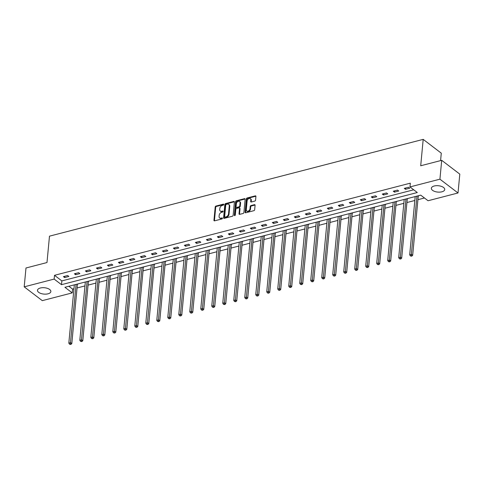 <?xml version="1.0" encoding="UTF-8"?>
<svg xmlns="http://www.w3.org/2000/svg" width="484" height="484" viewBox="0 0 484 484"><rect width="100%" height="100%" fill="white"/><g stroke="black" fill="none" stroke-linecap="round" stroke-linejoin="round"><path stroke-width="0.73" d="M223.753 204.538A0.593 0.411 -52.7 0 0 223.318 204.151L215.967 206.051A0.847 0.593 -52.7 0 0 215.205 206.971L213.946 220.293A0.847 0.593 -52.7 0 0 214.569 220.855L221.92 218.949A0.593 0.411 -52.7 0 0 222.017 217.915L221.067 218.163A2.704 1.894 -52.7 0 1 219.651 217.945A2.704 1.894 -52.7 0 1 219.077 216.366L219.179 215.259A2.704 1.894 -52.7 0 1 221.618 212.313L222.567 212.071A0.593 0.411 -52.7 0 0 222.664 211.03L221.714 211.278A2.704 1.894 -52.7 0 1 220.299 211.06A2.704 1.894 -52.7 0 1 219.724 209.481L219.833 208.374A2.704 1.894 -52.7 0 1 222.265 205.434L223.221 205.186A0.593 0.411 -52.7 0 0 223.753 204.538L216.457 206.426A0.847 0.593 -52.7 0 0 215.695 207.346L214.436 220.668A0.847 0.593 -52.7 0 0 214.442 220.873M441.862 191.815A6.715 3.188 5.4 0 1 434.814 191.476A6.715 3.188 5.4 0 1 431.359 188.276A6.715 3.188 5.4 0 1 434.233 185.995A6.715 3.188 5.4 0 1 441.281 186.34A6.715 3.188 5.4 0 1 444.729 189.54A6.715 3.188 5.4 0 1 441.862 191.815M47.989 293.824A6.715 3.188 5.4 0 1 40.934 293.479A6.715 3.188 5.4 0 1 37.486 290.279A6.715 3.188 5.4 0 1 40.36 288.004A6.715 3.188 5.4 0 1 47.408 288.349A6.715 3.188 5.4 0 1 50.856 291.543A6.715 3.188 5.4 0 1 47.989 293.824M254.808 201.084A0.847 0.593 -52.7 0 0 255.564 200.164L255.921 196.425A0.847 0.593 -52.7 0 0 255.298 195.869L247.136 197.98A0.847 0.593 -52.7 0 0 246.374 198.9L245.116 212.222A0.847 0.593 -52.7 0 0 245.733 212.785L253.9 210.667A0.847 0.593 -52.7 0 0 254.663 209.747L255.086 205.234A0.847 0.593 -52.7 0 0 254.463 204.672L250.972 205.579A0.847 0.593 -52.7 0 0 250.21 206.499L249.998 208.737A2.263 1.579 -52.7 0 1 248.734 210.824A2.263 1.579 -52.7 0 1 246.779 211.012A2.263 1.579 -52.7 0 1 246.296 209.693L247.124 200.927A2.263 1.579 -52.7 0 1 248.389 198.833A2.263 1.579 -52.7 0 1 250.349 198.646A2.263 1.579 -52.7 0 1 250.827 199.965L250.688 201.429A0.847 0.593 -52.7 0 0 251.311 201.991L254.808 201.084M24.2 286.843L25.985 267.991L46.984 262.552L49.483 236.162L423.197 139.374L420.705 165.764L441.704 160.325L439.926 179.177L458.015 192.977L428.062 200.739L420.729 195.143L64.916 287.29L72.249 292.887L42.296 300.643L24.2 286.843L54.154 279.087L61.492 284.677L417.305 192.529L409.966 186.933L439.926 179.177M409.966 186.933L410.323 183.164L54.51 275.311L54.154 279.087M234.401 201.997A0.847 0.593 -52.7 0 0 233.784 201.441L225.617 203.552A0.847 0.593 -52.7 0 0 224.854 204.472L223.596 217.794A0.847 0.593 -52.7 0 0 224.219 218.357L232.381 216.239A0.847 0.593 -52.7 0 0 233.143 215.319L234.401 201.997M236.373 200.769L244.541 198.652A0.847 0.593 -52.7 0 1 245.164 199.214L243.9 212.536A0.847 0.593 -52.7 0 1 243.143 213.456L239.647 214.358A0.847 0.593 -52.7 0 1 239.023 213.801L239.538 208.398A0.847 0.593 -52.7 0 0 238.914 207.836L236.597 208.435A0.847 0.593 -52.7 0 0 235.835 209.354L235.303 214.981A0.593 0.411 -52.7 0 1 234.335 215.229L235.611 201.689A0.847 0.593 -52.7 0 1 236.373 200.769L236.864 201.138L245.031 199.027L244.541 198.652M440.585 160.615L441.287 153.18L423.197 139.374M54.51 275.311L61.849 280.908L413.705 189.782M64.638 277.562L68.867 276.467L67.645 275.535L63.416 276.63L64.638 277.562L64.759 276.285M75.631 274.718L79.86 273.617L78.638 272.686L74.409 273.781L75.631 274.718L75.752 273.436M86.63 271.869L90.859 270.774L89.637 269.842L85.408 270.937L86.63 271.869L86.751 270.586M97.623 269.019L101.852 267.924L100.63 266.993L96.401 268.088L97.623 269.019L97.744 267.737M108.622 266.17L112.851 265.075L111.629 264.143L107.4 265.238L108.622 266.17L108.743 264.893M119.615 263.326L123.843 262.231L122.621 261.299L118.392 262.395L119.615 263.326L119.736 262.044M130.613 260.477L134.842 259.382L133.62 258.45L129.391 259.545L130.613 260.477L130.734 259.194M141.606 257.627L145.835 256.532L144.613 255.6L140.384 256.695L141.606 257.627L141.727 256.351M152.605 254.784L156.834 253.689L155.612 252.751L151.383 253.852L152.605 254.784L152.726 253.501M163.598 251.934L167.827 250.839L166.605 249.907L162.376 251.002L163.598 251.934L163.719 250.651M174.597 249.085L178.826 247.989L177.604 247.058L173.375 248.153L174.597 249.085L174.718 247.808M185.59 246.241L189.819 245.146L188.597 244.208L184.368 245.303L185.59 246.241L185.711 244.958M196.589 243.392L200.818 242.296L199.596 241.365L195.367 242.46L196.589 243.392L196.71 242.109M207.582 240.542L211.811 239.447L210.588 238.515L206.359 239.61L207.582 240.542L207.703 239.265M218.58 237.698L222.809 236.597L221.587 235.666L217.358 236.761L218.58 237.698L218.701 236.416M229.573 234.849L233.802 233.754L232.58 232.822L228.351 233.917L229.573 234.849L229.694 233.566M240.572 231.999L244.801 230.904L243.579 229.973L239.35 231.068L240.572 231.999L240.693 230.717M251.565 229.15L255.794 228.055L254.572 227.123L250.343 228.218L251.565 229.15L251.686 227.873M262.564 226.306L266.793 225.211L265.571 224.28L261.342 225.375L262.564 226.306L262.685 225.024M273.557 223.457L277.786 222.362L276.564 221.43L272.335 222.525L273.557 223.457L273.678 222.174M284.556 220.607L288.785 219.512L287.563 218.58L283.334 219.675L284.556 220.607L284.677 219.331M295.549 217.764L299.777 216.669L298.555 215.731L294.326 216.832L295.549 217.764L295.67 216.481M306.547 214.914L310.776 213.819L309.554 212.887L305.319 213.982L306.547 214.914L306.668 213.632M317.54 212.065L321.769 210.97L320.547 210.038L316.318 211.133L317.54 212.065L317.661 210.788M328.539 209.221L332.768 208.126L331.54 207.188L327.311 208.283L328.539 209.221L328.66 207.938M339.532 206.372L343.761 205.276L342.539 204.345L338.31 205.44L339.532 206.372L339.653 205.089M350.525 203.522L354.76 202.427L353.532 201.495L349.303 202.59L350.525 203.522L350.652 202.245M361.524 200.672L365.753 199.577L364.531 198.646L360.302 199.741L361.524 200.672L361.645 199.396M372.517 197.829L376.752 196.734L375.524 195.802L371.295 196.897L372.517 197.829L372.638 196.546M383.516 194.979L387.744 193.884L386.522 192.953L382.293 194.048L383.516 194.979L383.637 193.697M394.508 192.13L398.737 191.035L397.515 190.103L393.286 191.198L394.508 192.13L394.629 190.853M405.507 189.286L409.736 188.191L408.514 187.26L404.285 188.355L405.507 189.286L405.628 188.004M68.867 286.268L72.606 289.117L73.955 288.767M77.065 287.962L84.954 285.917M88.058 285.112L95.947 283.073M99.051 282.269L106.946 280.224M110.049 279.419L117.939 277.374M121.042 276.57L128.938 274.525M132.041 273.726L139.93 271.681M143.034 270.877L150.929 268.832M154.033 268.027L161.922 265.982M165.026 265.178L172.921 263.139M176.025 262.334L183.914 260.289M187.018 259.484L194.913 257.44M198.017 256.635L205.906 254.596M209.009 253.791L216.899 251.747M220.008 250.942L227.897 248.897M231.001 248.092L238.89 246.053M242 245.249L249.889 243.204M252.993 242.399L260.882 240.354M263.992 239.55L271.881 237.505M274.985 236.7L282.874 234.661M285.983 233.857L293.873 231.812M296.976 231.007L304.866 228.962M307.975 228.158L315.864 226.119M318.968 225.314L326.857 223.269M329.967 222.465L337.856 220.42M340.96 219.615L348.849 217.576M351.959 216.772L359.848 214.727M362.952 213.922L370.841 211.877M373.95 211.072L381.84 209.028M384.943 208.229L392.833 206.184M395.942 205.379L403.831 203.334M406.935 202.53L414.824 200.485M417.934 199.68L424.462 197.992M77.507 284.223L78.456 283.781M88.499 281.379L89.449 280.938M99.498 278.53L100.448 278.088M110.491 275.68L111.441 275.239M121.49 272.831L122.44 272.395M132.483 269.987L133.433 269.546M143.482 267.138L144.432 266.696M154.475 264.288L155.424 263.847M165.474 261.445L166.423 261.003M176.466 258.595L177.416 258.154M187.465 255.746L188.415 255.304M198.458 252.902L199.408 252.46M209.457 250.053L210.407 249.611M220.45 247.203L221.4 246.761M231.449 244.353L232.399 243.918M242.442 241.51L243.392 241.068M253.441 238.66L254.39 238.219M264.433 235.811L265.383 235.375M275.432 232.967L276.382 232.526M286.425 230.118L287.375 229.676M297.424 227.268L298.374 226.827M308.417 224.425L309.367 223.983M319.416 221.575L320.366 221.134M330.409 218.726L331.358 218.284M341.401 215.882L342.357 215.441M352.4 213.033L353.35 212.591M363.393 210.183L364.349 209.741M374.392 207.333L375.342 206.898M385.385 204.49L386.341 204.048M396.384 201.64L397.334 201.199M407.377 198.791L408.327 198.355M418.376 195.947L419.325 195.506M441.704 160.325L459.8 174.131L458.015 192.977M72.606 289.117L72.249 292.887M61.849 280.908L61.492 284.677M220.299 211.06L220.789 211.435A2.704 1.894 -52.7 0 0 222.204 211.653L221.714 211.278M223.1 211.417L222.204 211.653M219.651 217.945L220.135 218.314A2.704 1.894 -52.7 0 0 221.551 218.532L221.067 218.163M222.452 218.302L221.551 218.532M234.395 201.792A0.847 0.593 -52.7 0 0 234.268 201.81L226.107 203.927A0.847 0.593 -52.7 0 0 225.344 204.847L224.086 218.169A0.847 0.593 -52.7 0 0 224.092 218.375M226.282 204.393A0.593 0.411 -52.7 0 0 225.75 205.034L224.643 216.729A0.593 0.411 -52.7 0 0 225.078 217.122L226.082 216.862A2.704 1.894 -52.7 0 0 228.521 213.922L229.277 205.93A2.704 1.894 -52.7 0 0 228.702 204.351A2.704 1.894 -52.7 0 0 227.286 204.133L226.282 204.393M224.77 217.074L225.254 217.449A0.593 0.411 -52.7 0 0 225.568 217.498L225.078 217.122M228.702 204.351L229.186 204.726A2.704 1.894 -52.7 0 1 229.761 206.299L229.005 214.291A2.704 1.894 -52.7 0 1 226.566 217.237L225.568 217.498M239.356 207.902L239.846 208.277A0.847 0.593 -52.7 0 1 240.022 208.767L239.513 214.17A0.847 0.593 -52.7 0 0 239.526 214.382M234.335 215.229L234.825 215.604L236.101 202.058L235.611 201.689M240.064 202.79A2.263 1.579 -52.7 0 0 239.586 201.471A2.263 1.579 -52.7 0 0 237.626 201.659A2.263 1.579 -52.7 0 0 236.361 203.746L236.071 206.837A0.847 0.593 -52.7 0 0 236.694 207.4L239.011 206.801A0.847 0.593 -52.7 0 0 239.774 205.881L240.064 202.79L240.554 203.165A2.263 1.579 -52.7 0 0 240.076 201.846L239.586 201.471M236.252 207.333L236.743 207.703A0.847 0.593 -52.7 0 0 237.184 207.769L236.694 207.4M240.554 203.165L240.264 206.251A0.847 0.593 -52.7 0 1 239.501 207.17L237.184 207.769M236.864 201.138A0.847 0.593 -52.7 0 0 236.101 202.058M250.349 198.646L250.839 199.021A2.263 1.579 -52.7 0 1 251.317 200.34L251.178 201.804A0.847 0.593 -52.7 0 0 251.19 202.009M246.779 211.012L247.263 211.387A2.263 1.579 -52.7 0 0 249.224 211.199A2.263 1.579 -52.7 0 0 250.488 209.112L249.998 208.737M255.08 205.028A0.847 0.593 -52.7 0 0 254.953 205.047L251.462 205.954A0.847 0.593 -52.7 0 0 250.7 206.868L250.488 209.112M255.909 196.22A0.847 0.593 -52.7 0 0 255.788 196.238L247.626 198.355A0.847 0.593 -52.7 0 0 246.864 199.275L245.6 212.597A0.847 0.593 -52.7 0 0 245.612 212.803M74.324 284.852L68.819 343.126L70.579 342.672L71.801 343.604L77.373 284.64A0.859 0.605 127.3 0 1 77.452 284.344L77.597 284.005M70.325 344.07L69.617 344.251L70.815 344.445L70.325 344.07L76.091 284.398M69.617 344.251L68.819 343.126M71.801 343.604L70.815 344.445M85.323 282.003L79.812 340.282L81.578 339.822L82.8 340.754L88.372 281.791A0.859 0.605 127.3 0 1 88.451 281.5L88.596 281.156M81.318 341.22L80.616 341.401L81.808 341.595L81.318 341.22L87.084 281.549M80.616 341.401L79.812 340.282M82.8 340.754L81.808 341.595M96.316 279.159L90.81 337.433L92.571 336.979L93.793 337.911L99.365 278.947A0.859 0.605 127.3 0 1 99.444 278.651L99.589 278.312M92.317 338.37L91.609 338.558L92.807 338.746L92.317 338.37L98.083 278.699M91.609 338.558L90.81 337.433M93.793 337.911L92.807 338.746M107.315 276.31L101.803 334.583L103.57 334.129L104.792 335.061L110.364 276.098A0.859 0.605 127.3 0 1 110.443 275.801L110.588 275.463M103.31 335.527L102.608 335.708L103.8 335.896L103.31 335.527L109.075 275.856M102.608 335.708L101.803 334.583M104.792 335.061L103.8 335.896M118.308 273.46L112.802 331.74L114.563 331.28L115.785 332.212L121.357 273.248A0.859 0.605 127.3 0 1 121.436 272.952L121.581 272.613M114.309 332.677L113.601 332.859L114.799 333.053L114.309 332.677L120.074 273.006M113.601 332.859L112.802 331.74M115.785 332.212L114.799 333.053M129.307 270.616L123.795 328.89L125.556 328.436L126.784 329.368L132.356 270.405A0.859 0.605 127.3 0 1 132.434 270.108L132.58 269.769M125.302 329.828L124.6 330.015L125.792 330.203L125.302 329.828L131.067 270.157M124.6 330.015L123.795 328.89M126.784 329.368L125.792 330.203M140.299 267.767L134.794 326.041L136.555 325.587L137.777 326.519L143.349 267.555A0.859 0.605 127.3 0 1 143.427 267.259L143.573 266.92M136.3 326.984L135.593 327.166L136.79 327.353L136.3 326.984L142.06 267.313M135.593 327.166L134.794 326.041M137.777 326.519L136.79 327.353M151.298 264.917L145.787 323.197L147.547 322.737L148.776 323.669L154.348 264.706A0.859 0.605 127.3 0 1 154.426 264.409L154.571 264.07M147.293 324.135L146.591 324.316L147.783 324.51L147.293 324.135L153.059 264.464M146.591 324.316L145.787 323.197M148.776 323.669L147.783 324.51M162.291 262.074L156.786 320.347L158.546 319.888L159.768 320.825L165.34 261.856A0.859 0.605 127.3 0 1 165.419 261.566L165.564 261.221M158.292 321.285L157.584 321.473L158.782 321.66L158.292 321.285L164.052 261.614M157.584 321.473L156.786 320.347M159.768 320.825L158.782 321.66M173.29 259.224L167.779 317.498L169.539 317.044L170.761 317.976L176.339 259.013A0.859 0.605 127.3 0 1 176.418 258.716L176.563 258.377M169.285 318.442L168.583 318.623L169.775 318.811L169.285 318.442L175.051 258.765M168.583 318.623L167.779 317.498M170.761 317.976L169.775 318.811M184.283 256.375L178.778 314.648L180.538 314.195L181.76 315.126L187.332 256.163A0.859 0.605 127.3 0 1 187.411 255.867L187.556 255.528M180.284 315.592L179.576 315.774L180.774 315.967L180.284 315.592L186.044 255.921M179.576 315.774L178.778 314.648M181.76 315.126L180.774 315.967M195.282 253.525L189.77 311.805L191.531 311.345L192.753 312.283L198.331 253.313A0.859 0.605 127.3 0 1 198.41 253.023L198.555 252.678M191.277 312.743L190.575 312.924L191.767 313.118L191.277 312.743L197.042 253.071M190.575 312.924L189.77 311.805M192.753 312.283L191.767 313.118M206.275 250.682L200.769 308.955L202.53 308.502L203.752 309.433L209.324 250.47A0.859 0.605 127.3 0 1 209.403 250.174L209.548 249.835M202.276 309.899L201.568 310.081L202.766 310.268L202.276 309.899L208.035 250.222M201.568 310.081L200.769 308.955M203.752 309.433L202.766 310.268M217.274 247.832L211.762 306.106L213.523 305.652L214.745 306.584L220.323 247.62A0.859 0.605 127.3 0 1 220.401 247.324L220.547 246.985M213.269 307.05L212.567 307.231L213.759 307.425L213.269 307.05L219.034 247.378M212.567 307.231L211.762 306.106M214.745 306.584L213.759 307.425M228.267 244.983L222.761 303.262L224.522 302.803L225.744 303.734L231.316 244.771A0.859 0.605 127.3 0 1 231.394 244.481L231.54 244.136M224.267 304.2L223.56 304.382L224.757 304.575L224.267 304.2L230.027 244.529M223.56 304.382L222.761 303.262M225.744 303.734L224.757 304.575M239.265 242.139L233.754 300.413L235.514 299.959L236.737 300.891L242.315 241.927A0.859 0.605 127.3 0 1 242.393 241.631L242.538 241.292M235.26 301.351L234.558 301.538L235.75 301.726L235.26 301.351L241.026 241.679M234.558 301.538L233.754 300.413M236.737 300.891L235.75 301.726M250.258 239.29L244.753 297.563L246.513 297.109L247.735 298.041L253.307 239.078A0.859 0.605 127.3 0 1 253.386 238.781L253.531 238.443M246.259 298.507L245.551 298.688L246.749 298.876L246.259 298.507L252.019 238.836M245.551 298.688L244.753 297.563M247.735 298.041L246.749 298.876M261.257 236.44L255.746 294.72L257.506 294.26L258.728 295.192L264.306 236.228A0.859 0.605 127.3 0 1 264.379 235.932L264.53 235.593M257.252 295.657L256.55 295.839L257.742 296.033L257.252 295.657L263.018 235.986M256.55 295.839L255.746 294.72M258.728 295.192L257.742 296.033M272.25 233.597L266.744 291.87L268.505 291.41L269.727 292.348L275.299 233.379A0.859 0.605 127.3 0 1 275.378 233.088L275.523 232.75M268.251 292.808L267.543 292.995L268.741 293.183L268.251 292.808L274.011 233.137M267.543 292.995L266.744 291.87M269.727 292.348L268.741 293.183M283.249 230.747L277.737 289.021L279.498 288.567L280.72 289.499L286.298 230.535A0.859 0.605 127.3 0 1 286.371 230.239L286.522 229.9M279.244 289.964L278.542 290.146L279.734 290.333L279.244 289.964L285.009 230.293M278.542 290.146L277.737 289.021M280.72 289.499L279.734 290.333M294.242 227.897L288.736 286.177L290.497 285.717L291.719 286.649L297.291 227.686A0.859 0.605 127.3 0 1 297.37 227.389L297.515 227.05M290.243 287.115L289.535 287.296L290.733 287.49L290.243 287.115L296.002 227.444M289.535 287.296L288.736 286.177M291.719 286.649L290.733 287.49M305.241 225.054L299.729 283.328L301.49 282.868L302.712 283.805L308.29 224.836A0.859 0.605 127.3 0 1 308.362 224.546L308.514 224.201M301.236 284.265L300.534 284.447L301.726 284.64L301.236 284.265L307.001 224.594M300.534 284.447L299.729 283.328M302.712 283.805L301.726 284.64M316.233 222.204L310.722 280.478L312.489 280.024L313.711 280.956L319.283 221.993A0.859 0.605 127.3 0 1 319.361 221.696L319.507 221.357M312.234 281.422L311.527 281.603L312.718 281.791L312.234 281.422L317.994 221.745M311.527 281.603L310.722 280.478M313.711 280.956L312.718 281.791M327.226 219.355L321.721 277.628L323.481 277.175L324.704 278.106L330.282 219.143A0.859 0.605 127.3 0 1 330.354 218.847L330.505 218.508M323.227 278.572L322.526 278.754L323.717 278.947L323.227 278.572L328.993 218.901M322.526 278.754L321.721 277.628M324.704 278.106L323.717 278.947M338.225 216.505L332.714 274.785L334.48 274.325L335.702 275.257L341.274 216.294A0.859 0.605 127.3 0 1 341.353 216.003L341.498 215.658M334.226 275.723L333.518 275.904L334.71 276.098L334.226 275.723L339.986 216.052M333.518 275.904L332.714 274.785M335.702 275.257L334.71 276.098M349.218 213.662L343.713 271.935L345.473 271.482L346.695 272.413L352.273 213.45A0.859 0.605 127.3 0 1 352.346 213.154L352.491 212.815M345.219 272.879L344.517 273.061L345.709 273.248L345.219 272.879L350.985 213.202M344.517 273.061L343.713 271.935M346.695 272.413L345.709 273.248M360.217 210.812L354.705 269.086L356.472 268.632L357.694 269.564L363.266 210.601A0.859 0.605 127.3 0 1 363.345 210.304L363.49 209.965M356.218 270.03L355.51 270.211L356.702 270.399L356.218 270.03L361.978 210.358M355.51 270.211L354.705 269.086M357.694 269.564L356.702 270.399M371.21 207.963L365.704 266.242L367.465 265.783L368.687 266.714L374.265 207.751A0.859 0.605 127.3 0 1 374.338 207.461L374.483 207.116M367.211 267.18L366.509 267.362L367.701 267.555L367.211 267.18L372.976 207.509M366.509 267.362L365.704 266.242M368.687 266.714L367.701 267.555M382.209 205.119L376.697 263.393L378.464 262.939L379.686 263.871L385.258 204.907A0.859 0.605 127.3 0 1 385.337 204.611L385.482 204.272M378.21 264.331L377.502 264.518L378.694 264.706L378.21 264.331L383.969 204.659M377.502 264.518L376.697 263.393M379.686 263.871L378.694 264.706M393.202 202.27L387.696 260.543L389.457 260.089L390.679 261.021L396.251 202.058A0.859 0.605 127.3 0 1 396.329 201.761L396.475 201.423M389.203 261.487L388.501 261.669L389.693 261.856L389.203 261.487L394.968 201.816M388.501 261.669L387.696 260.543M390.679 261.021L389.693 261.856M404.2 199.42L398.689 257.7L400.456 257.24L401.678 258.172L407.25 199.208A0.859 0.605 127.3 0 1 407.328 198.912L407.474 198.573M400.201 258.637L399.494 258.819L400.685 259.013L400.201 258.637L405.961 198.966M399.494 258.819L398.689 257.7M401.678 258.172L400.685 259.013M415.193 196.577L409.688 254.85L411.448 254.39L412.671 255.328L418.243 196.359A0.859 0.605 127.3 0 1 418.321 196.068L418.466 195.724M411.194 255.788L410.493 255.976L411.684 256.163L411.194 255.788L416.96 196.117M410.493 255.976L409.688 254.85M412.671 255.328L411.684 256.163M223.753 204.484L223.318 204.151M222.452 218.248L222.017 217.915M223.106 211.363L222.664 211.03M214.436 220.668L213.946 220.293M215.695 207.346L215.205 206.971M216.457 206.426L215.967 206.051M224.086 218.169L223.596 217.794M225.344 204.847L224.854 204.472M226.107 203.927L225.617 203.552M234.268 201.81L233.784 201.441M226.566 217.237L226.082 216.862M229.005 214.291L228.521 213.922M229.761 206.299L229.277 205.93M239.513 214.17L239.023 213.801M240.022 208.767L239.538 208.398M239.501 207.17L239.011 206.801M240.264 206.251L239.774 205.881M251.178 201.804L250.688 201.429M251.317 200.34L250.827 199.965M250.7 206.868L250.21 206.499M251.462 205.954L250.972 205.579M254.953 205.047L254.463 204.672M245.6 212.597L245.116 212.222M246.864 199.275L246.374 198.9M247.626 198.355L247.136 197.98M255.788 196.238L255.298 195.869M77.373 284.64L76.811 284.211M88.372 281.791L87.81 281.361M99.365 278.947L98.803 278.512M110.364 276.098L109.801 275.668M121.357 273.248L120.794 272.819M132.356 270.405L131.787 269.969M143.349 267.555L142.786 267.126M154.348 264.706L153.779 264.276M165.34 261.856L164.778 261.427M176.339 259.013L175.771 258.583M187.332 256.163L186.77 255.733M198.331 253.313L197.762 252.884M209.324 250.47L208.761 250.034M220.323 247.62L219.754 247.191M231.316 244.771L230.753 244.341M242.315 241.927L241.746 241.492M253.307 239.078L252.745 238.648M264.306 236.228L263.738 235.799M275.299 233.379L274.737 232.949M286.298 230.535L285.729 230.106M297.291 227.686L296.728 227.256M308.29 224.836L307.721 224.407M319.283 221.993L318.72 221.557M330.282 219.143L329.713 218.714M341.274 216.294L340.712 215.864M352.273 213.45L351.705 213.014M363.266 210.601L362.704 210.171M374.265 207.751L373.696 207.321M385.258 204.907L384.695 204.472M396.251 202.058L395.688 201.628M407.25 199.208L406.687 198.779M418.243 196.359L417.68 195.929"/></g></svg>
